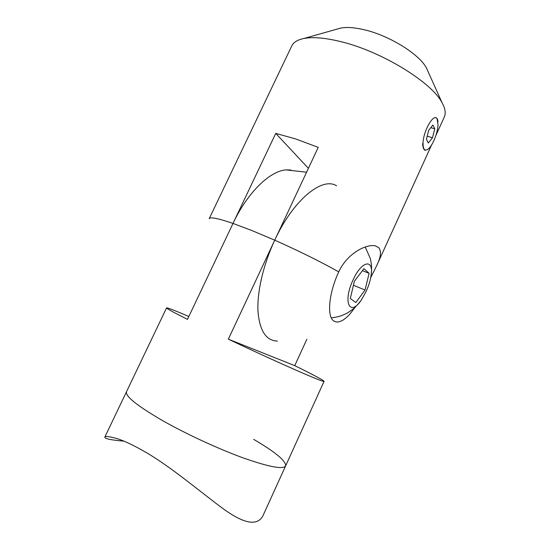 <?xml version="1.0" encoding="UTF-8"?>
<svg xmlns="http://www.w3.org/2000/svg" width="550" height="550" viewBox="0 0 550 550"><rect width="100%" height="100%" fill="white"/><g stroke="black" fill="none" stroke-linecap="round" stroke-linejoin="round"><path stroke-width="0.82" d="M123.887 441.148C110.811 440.027 104.459 438.673 104.837 437.071L126.527 391.689C124.988 396.076 136.978 405.701 162.484 420.551C186.223 434.046 218.639 449.027 243.588 458.054C269.287 467.039 283.298 469.645 285.629 465.877C283.298 469.645 269.287 467.039 243.588 458.054C218.639 449.027 186.223 434.046 162.484 420.551C136.978 405.701 124.988 396.076 126.527 391.689L166.574 307.883C167.441 307.594 174.852 310.468 188.822 316.511M290.826 169.984L286.117 169.888C270.029 170.816 247.528 192.445 233.008 223.424L187.461 319.371C173.333 312.262 166.368 308.433 166.574 307.883M306.866 339.247L294.745 365.647C313.562 374.914 323.345 380.139 324.081 381.329C325.909 383.618 277.544 362.491 228.339 339.171L274.725 240.185C293.377 199.678 322.334 176.474 336.572 185.824M294.745 365.647L228.339 339.171M104.837 437.071C105.291 436.033 109.058 436.466 116.132 438.357C123.723 440.516 134.056 445.418 147.139 453.069C171.366 467.397 199.506 491.067 220.715 506.928C243.011 523.71 257.077 526.673 262.914 515.831L324.081 381.329M253.688 439.368C275.44 452.121 286.082 460.955 285.629 465.877M337.232 29.068L340.697 28.084C346.782 26.922 354.702 27.5 364.457 29.817C389.592 35.626 419.623 54.422 426.498 68.097L427.976 71.376M435.889 135.486L444.276 117.054C445.981 113.328 445.266 108.591 442.124 102.843C432.135 82.631 382.009 51.59 341.268 41.752C325.545 37.854 313.136 36.754 304.033 38.452C297.612 39.737 293.521 42.233 291.768 45.939L209.206 218.68C210.183 216.769 218.116 218.35 233.008 223.424L275.749 133.389L295.433 138.868L318.23 147.359L274.725 240.185C263.333 264.529 257.049 291.782 257.964 311.101C259.552 330.708 266.042 340.704 277.434 341.089M437.938 121.969C437.876 119.281 437.009 117.782 435.332 117.466M370.693 277.702L376.764 265.499C380.854 257.173 381.542 251.247 378.826 247.713L375.423 245.871C366.85 243.712 347.387 252.917 338.738 271.886C328.556 293.59 326.7 317.433 334.118 321.173L335.692 321.839C339.762 322.651 344.568 319.99 350.103 313.844L355.472 306.873M422.551 143.646C422.929 147.812 423.837 150.026 425.281 150.287M308.399 168.341L275.749 133.389M366.314 291.067L361.969 299.007C350.439 317.639 342.21 302.988 352.99 280.122C361.584 260.652 374.014 258.376 371.071 275.468C370.329 280.459 368.748 285.656 366.314 291.067M369.105 273.322L365.049 290.029L355.802 302.541L350.316 298.471L354.386 281.263L363.928 268.641L369.105 273.322L362.409 270.648M365.049 290.029L353.437 285.264M423.039 143.543C423.094 149.27 424.669 151.216 427.769 149.373C432.266 146.534 437.786 133.238 438.013 124.747L437.133 119.034C434.06 112.172 422.984 131.251 423.039 143.543M428.312 142.986L426.401 139.322L428.711 130.267L432.919 125.015L434.761 128.824L432.465 137.741L428.312 142.986M430.801 127.662L434.761 128.824M427.206 136.166L432.465 137.741M338.738 271.886C320.375 261.573 299.035 251.006 274.725 240.185L252.12 230.629L233.008 223.424M306.584 172.219L286.124 169.888M426.498 68.097L442.124 102.843M431.558 145.014L376.764 265.499M334.008 321.097L335.692 321.839M340.697 28.084L304.033 38.452M360.841 300.637C357.514 304.899 354.86 307.752 352.866 309.196L348.397 312.373C343.138 315.494 337.439 317.302 331.293 317.804M371.071 275.468C371.663 270.559 371.731 266.571 371.277 263.505L370.397 258.727L365.221 246.978"/></g></svg>
